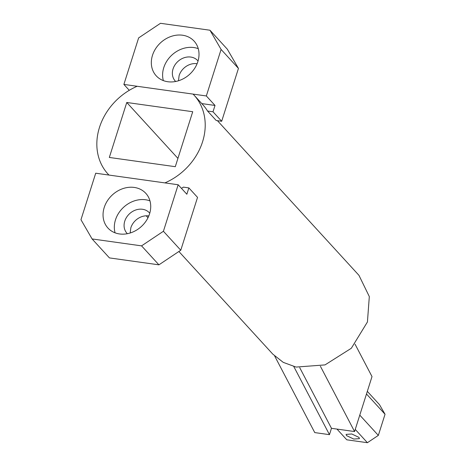 <?xml version="1.0" encoding="UTF-8"?>
<svg xmlns="http://www.w3.org/2000/svg" width="466" height="466" viewBox="0 0 466 466"><rect width="100%" height="100%" fill="white"/><g stroke="black" fill="none" stroke-linecap="round" stroke-linejoin="round"><path stroke-width="0.7" d="M355.249 429.413L367.406 442.7L346.791 439.811L336.97 429.081M358.942 437.382L351.76 433.974L346.081 434.399L346.576 435.652L353.758 439.059L359.437 438.634L358.942 437.382M367.319 391.358L379.475 404.645L385.038 414.257L378.334 435.395L367.406 442.7M359.781 415.124L378.334 435.395M274.701 356.071L314.76 432.594L329.462 434.656L331.472 428.312L354.574 431.545L372.008 376.58L355.051 344.188M366.486 393.986L385.038 414.257M354.574 431.545L320.404 366.276M331.472 428.312L299.737 367.686M293.807 366.556L329.462 434.656M178.88 251.494L272.831 354.16L283.246 362.367L296.061 367.074L325.006 364.901L351.329 348.265L367.429 321.971L369.317 296.574L358.96 275.342L217.424 120.671M108.98 175.065A58.372 48.732 137.5 0 1 107.961 173.993A58.372 48.732 137.5 0 1 99.491 127.369A58.372 48.732 137.5 0 1 137.15 86.274L193.07 94.103A58.372 48.732 137.5 0 1 194.089 95.175A58.372 48.732 137.5 0 1 202.559 141.804A58.372 48.732 137.5 0 1 164.906 182.899L108.98 175.065M188.858 187.897L186.849 194.235L178.169 184.757L95.716 173.206L80.962 219.719L92.087 238.941L109.44 257.908L158.918 264.834L180.773 250.23L197.537 197.38L188.858 187.897L183.394 187.128A58.372 48.732 137.5 0 1 181.455 188.34M194.089 95.175L202.768 104.658A58.372 48.732 137.5 0 1 207.539 111.019L216.218 120.502L221.682 121.271L238.446 68.415L227.321 49.192L209.968 30.226L160.49 23.3L138.635 37.903L123.88 84.416L129.28 90.311M175.292 166.688L109.324 157.45L126.764 102.485L192.726 111.718L175.292 166.688M177.925 158.388L126.764 102.485M149.755 213.23A15.18 12.669 -42.5 0 0 149.359 212.776A15.18 12.669 -42.5 0 0 135.792 209.98A15.18 12.669 -42.5 0 0 124.766 221.146A15.18 12.669 -42.5 0 0 126.968 233.268A15.18 12.669 -42.5 0 0 127.387 233.699M148.805 215.95A15.18 12.669 -42.5 0 0 130.841 227.781L130.177 232.994M115.073 232.825A25.682 21.442 137.5 0 1 115.486 219.847A25.682 21.442 137.5 0 1 149.976 200.887M178.169 184.757L163.415 231.264L180.773 250.23M163.415 231.264L141.559 245.867L158.918 264.834M92.087 238.941L141.559 245.867M149.557 213.871A25.682 21.442 -42.5 0 0 145.829 193.355A25.682 21.442 -42.5 0 0 122.873 188.625A25.682 21.442 -42.5 0 0 104.209 207.521A25.682 21.442 -42.5 0 0 107.937 228.031A25.682 21.442 -42.5 0 0 130.894 232.761A25.682 21.442 -42.5 0 0 149.557 213.871M198.038 61.011A15.18 12.669 -42.5 0 0 197.648 60.557A15.18 12.669 -42.5 0 0 184.082 57.767A15.18 12.669 -42.5 0 0 173.049 68.927A15.18 12.669 -42.5 0 0 175.251 81.049A15.18 12.669 -42.5 0 0 175.67 81.48M197.089 63.731A15.18 12.669 -42.5 0 0 179.125 75.562L178.461 80.775M163.356 80.606A25.682 21.442 137.5 0 1 163.776 67.628A25.682 21.442 137.5 0 1 198.26 48.668M207.539 111.019L213.003 111.788L221.682 121.271M209.968 30.226L221.094 49.448L206.339 95.961L215.012 105.444L213.003 111.788M238.446 68.415L221.094 49.448M197.846 61.652A25.682 21.442 -42.5 0 0 194.118 41.136A25.682 21.442 -42.5 0 0 171.162 36.412A25.682 21.442 -42.5 0 0 152.493 55.303A25.682 21.442 -42.5 0 0 156.221 75.818A25.682 21.442 -42.5 0 0 179.177 80.542A25.682 21.442 -42.5 0 0 197.846 61.652M215.012 105.444L201.79 103.592M123.88 84.416L206.339 95.961M107.961 173.993L108.939 175.059M146.219 215.799L147.996 217.739"/></g></svg>
